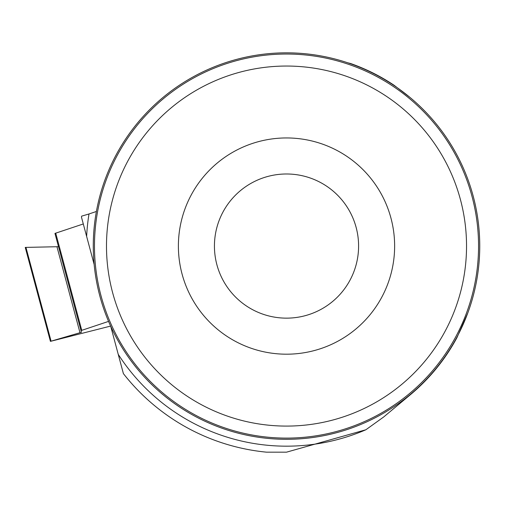 <?xml version="1.0" encoding="UTF-8"?>
<svg xmlns="http://www.w3.org/2000/svg" width="505" height="505" viewBox="0 0 505 505"><rect width="100%" height="100%" fill="white"/><g stroke="black" fill="none" stroke-linecap="round" stroke-linejoin="round"><path stroke-width="0.76" d="M58.511 246.692L25.25 247.412L58.511 246.692L54.957 233.411L83.293 223.961L54.957 233.411L81.45 332.29L50.424 341.367L110.614 326.078M80.996 330.598L108.562 321.401M110.721 326.306L123.397 373.618A207.063 207.063 0 0 0 266.583 452.171L286.512 452.171L365.866 429.768L383.718 416.947L410.464 394.626A193.478 193.478 0 0 0 456.905 337.725L467.756 313.087M86.639 236.435A200.106 200.106 0 0 1 89 213.968L81.621 216.153A207.063 207.063 0 0 0 81.475 217.163L94.151 264.475M89 213.968L96.398 211.475M409.965 97.408L393.951 85.162A193.478 193.478 0 0 0 350.584 63.51L347.686 62.771M286.512 52.829A193.238 193.238 0 0 0 119.161 342.687A193.238 193.238 0 0 0 453.862 342.687A193.238 193.238 0 0 0 286.512 52.829M394.632 246.068A108.12 108.12 0 0 0 232.452 152.434A108.12 108.12 0 0 0 232.452 339.707A108.12 108.12 0 0 0 394.632 246.068M466.538 246.068A180.026 180.026 0 0 0 196.502 90.161A180.026 180.026 0 0 0 196.502 401.974A180.026 180.026 0 0 0 466.538 246.068M478.551 246.068A192.039 192.039 0 0 0 190.492 79.758A192.039 192.039 0 0 0 190.492 412.377A192.039 192.039 0 0 0 478.551 246.068M358.594 246.068A72.082 72.082 0 0 1 250.474 308.492A72.082 72.082 0 0 1 250.474 183.643A72.082 72.082 0 0 1 358.594 246.068M456.905 337.725L451.924 346.436M379.911 76.627L391.912 83.817M393.54 84.89L393.951 85.162M55.708 233.108L81.747 330.295M25.944 247.374L51.074 341.153M80.005 332.776L56.964 246.781M365.866 429.768A200.106 200.106 0 0 1 118.233 354.346M25.25 247.412L50.424 341.367"/></g></svg>
